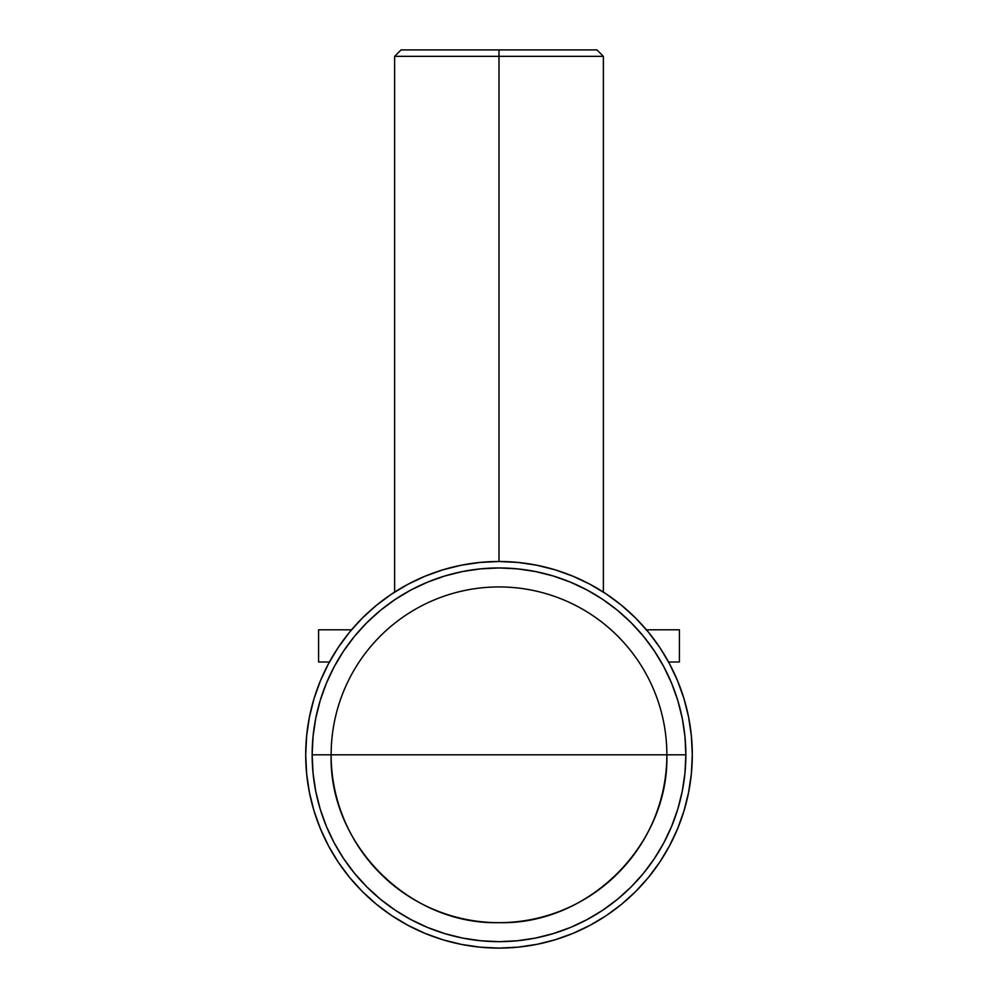 <?xml version="1.0" encoding="UTF-8"?>
<svg xmlns="http://www.w3.org/2000/svg" width="998" height="998" viewBox="0 0 998 998"><rect width="100%" height="100%" fill="white"/><g stroke="black" fill="none" stroke-linecap="round" stroke-linejoin="round"><path stroke-width="1.5" d="M499 56.337L603.378 56.337L499 56.337L499 561.5L499 56.337L394.622 56.337L499 56.337L499 49.9L499 56.337M596.941 49.9L499 49.9L596.941 49.9L603.378 56.337L603.378 592.101M668.573 662.011L679.413 662.011L668.573 662.011M679.413 629.8L646.442 629.8L679.413 629.8L679.413 662.011M318.587 662.011L329.427 662.011L318.587 662.011L318.587 629.8L351.558 629.8L318.587 629.8M401.059 49.9L499 49.9L401.059 49.9L394.622 56.337L394.622 592.101M685.851 754.8L666.864 754.8A167.864 167.864 0 0 1 499 922.663A167.864 167.864 0 0 1 331.136 754.8L312.149 754.8A186.851 186.851 0 0 0 499 941.663A186.851 186.851 0 0 0 685.851 754.8A186.851 186.851 0 0 1 499 941.663A186.851 186.851 0 0 1 312.149 754.8A186.851 186.851 0 0 1 499 567.949A186.851 186.851 0 0 1 685.851 754.8L684.952 736.487L682.27 718.348L677.817 700.559L671.629 683.293L663.795 666.714L654.364 650.983L643.448 636.262L631.123 622.677L617.537 610.364L602.817 599.436L587.086 590.005L570.507 582.171L553.241 575.996L535.452 571.53L517.313 568.848L499 567.949L480.687 568.848L462.548 571.53L444.759 575.996L427.493 582.171L410.914 590.005L395.183 599.436L380.463 610.364L366.877 622.677L354.552 636.262L343.636 650.983L334.205 666.714L326.371 683.293L320.183 700.559L315.73 718.348L313.048 736.487L312.149 754.8L313.048 773.113L315.73 791.252L320.183 809.041L326.371 826.307L334.205 842.886L343.636 858.617L354.552 873.337L366.877 886.923L380.463 899.248L395.183 910.164L410.914 919.595L427.493 927.429L444.759 933.617L462.548 938.07L480.687 940.752L499 941.663L517.313 940.752L535.452 938.07L553.241 933.617L570.507 927.429L587.086 919.595L602.817 910.164L617.537 899.248L631.123 886.923L643.448 873.337L654.364 858.617L663.795 842.886L671.629 826.307L677.817 809.041L682.27 791.252L684.952 773.113L685.851 754.8A186.851 186.851 0 0 0 499 567.949A186.851 186.851 0 0 0 312.149 754.8L331.136 754.8C328.829 844.495 409.305 924.971 499 922.663C588.695 924.971 669.171 844.495 666.864 754.8L331.136 754.8L666.864 754.8A167.864 167.864 0 0 0 499 586.936A167.864 167.864 0 0 0 331.136 754.8A167.864 167.864 0 0 1 499 586.936A167.864 167.864 0 0 1 666.864 754.8L685.851 754.8M499 561.5A193.3 193.3 0 0 1 692.3 754.8A193.3 193.3 0 0 1 499 948.1L480.05 947.164L461.288 944.382L442.887 939.779L425.023 933.392L407.883 925.271L391.603 915.528L376.371 904.225L362.311 891.488L349.574 877.429L338.272 862.197L328.529 845.917L320.42 828.777L314.021 810.912L309.417 792.512L306.636 773.749L305.7 754.8L306.636 735.85L309.417 717.088L314.021 698.687L320.42 680.823L328.529 663.682L338.272 647.403L349.574 632.171L362.311 618.111L376.371 605.374L391.603 594.072L407.883 584.329L425.023 576.22L442.887 569.821L461.288 565.217L480.05 562.435L499 561.5L517.95 562.435L536.712 565.217L555.113 569.821L572.977 576.22L590.117 584.329L606.397 594.072L621.629 605.374L635.689 618.111L648.426 632.171L659.728 647.403L669.471 663.682L677.58 680.823L683.979 698.687L688.583 717.088L691.365 735.85L692.3 754.8L691.365 773.749L688.583 792.512L683.979 810.912L677.58 828.777L669.471 845.917L659.728 862.197L648.426 877.429L635.689 891.488L621.629 904.225L606.397 915.528L590.117 925.271L572.977 933.392L555.113 939.779L536.712 944.382L517.95 947.164L499 948.1A193.3 193.3 0 0 1 305.7 754.8A193.3 193.3 0 0 1 499 561.5M555.113 569.821L572.977 576.22M659.728 647.403L669.471 663.682M683.979 810.912L677.58 828.777M606.397 915.528L590.117 925.271M442.887 939.779L425.023 933.392M338.272 862.197L328.529 845.917M314.021 698.687L320.42 680.823M391.603 594.072L407.883 584.329"/></g></svg>
